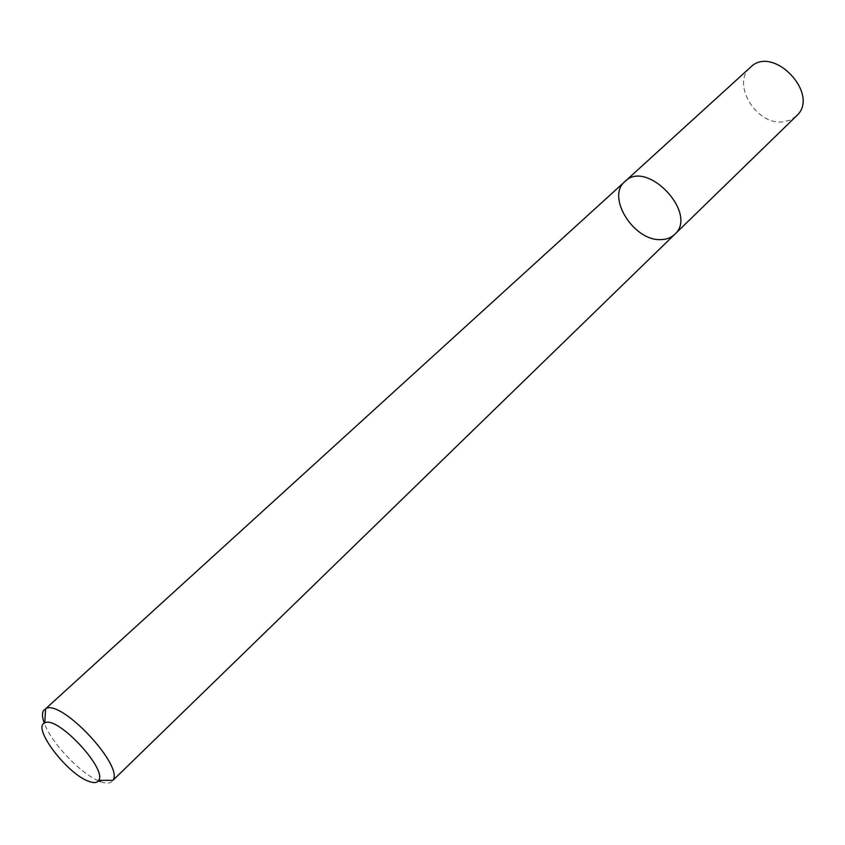 <?xml version="1.0" encoding="UTF-8"?>
<svg xmlns="http://www.w3.org/2000/svg" width="845" height="845" viewBox="0 0 845 845"><rect width="100%" height="100%" fill="white"/><g stroke="black" fill="none" stroke-linecap="round" stroke-linejoin="round"><path stroke-width="0.63" stroke-dasharray="4.22 3.17" d="M674.68 234.382C671.067 237.804 666.43 239.547 660.758 239.6C633.655 241.121 605.992 196.769 624.93 181.485M98.464 780.801C79.884 773.027 50.901 742.206 44.278 723.193M112.026 781.509C109.744 783.611 105.857 783.642 100.375 781.583M796.339 116.071L790.086 120.191L782.438 121.923C755.779 124.902 731.031 83.137 750.455 67.294"/><path stroke-width="1.27" d="M624.93 181.485C646.879 158.733 698.73 213.859 674.68 234.382C671.067 237.804 666.43 239.547 660.758 239.6C633.655 241.121 605.992 196.769 624.93 181.485C646.879 158.733 698.73 213.859 674.68 234.382L796.339 116.071C820.928 94.788 773.207 44.056 750.455 67.294L45.63 708.775C60.618 698.393 124.215 766.014 112.934 780.326L674.68 234.382M100.375 781.583L98.464 780.801M44.278 723.193C41.87 716.581 41.901 712.05 44.394 709.61M88.809 781.35C67.283 774.157 31.677 727.249 44.753 722.94C56.752 714.986 107.41 768.855 98.738 780.336C97.228 782.924 93.922 783.262 88.809 781.35M98.738 780.336L112.934 780.326M44.753 722.94L45.63 708.775"/></g></svg>
